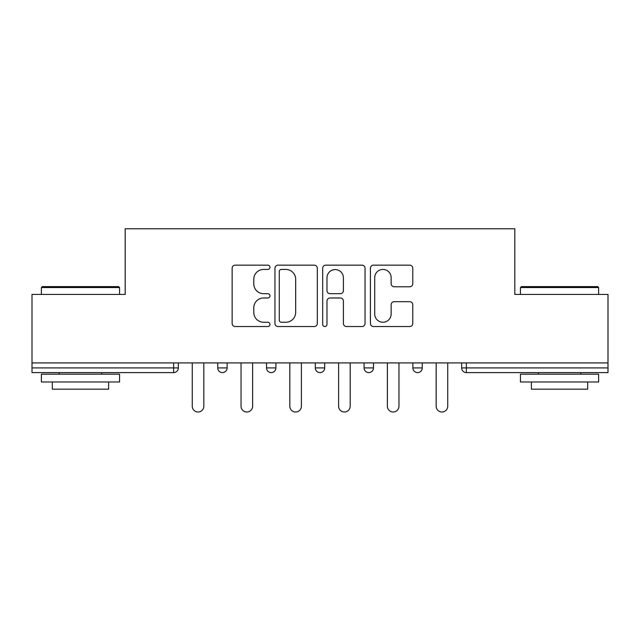 <?xml version="1.0" encoding="UTF-8"?>
<svg xmlns="http://www.w3.org/2000/svg" width="640" height="640" viewBox="0 0 640 640"><rect width="100%" height="100%" fill="white"/><g stroke="black" fill="none" stroke-linecap="round" stroke-linejoin="round"><path stroke-width="0.96" d="M269.968 267.296A2.152 2.152 0 0 0 267.824 265.144L235.208 265.144A3.072 3.072 0 0 0 232.136 268.216L232.136 323.464A3.072 3.072 0 0 0 235.208 326.536L267.824 326.536A2.152 2.152 0 0 0 269.968 324.384A2.152 2.152 0 0 0 267.824 322.24L263.6 322.24A9.824 9.824 0 0 1 253.776 312.416L253.776 307.808A9.824 9.824 0 0 1 263.6 297.992L267.824 297.992A2.152 2.152 0 0 0 269.968 295.84A2.152 2.152 0 0 0 267.824 293.688L263.6 293.688A9.824 9.824 0 0 1 253.776 283.872L253.776 279.264A9.824 9.824 0 0 1 263.6 269.44L267.824 269.44A2.152 2.152 0 0 0 269.968 267.296M409.704 286.784A3.072 3.072 0 0 0 412.776 283.72L412.776 268.216A3.072 3.072 0 0 0 409.704 265.144L373.488 265.144A3.072 3.072 0 0 0 370.416 268.216L370.416 323.464A3.072 3.072 0 0 0 373.488 326.536L409.704 326.536A3.072 3.072 0 0 0 412.776 323.464L412.776 304.744A3.072 3.072 0 0 0 409.704 301.672L394.2 301.672A3.072 3.072 0 0 0 391.136 304.744L391.136 314.024A8.208 8.208 0 0 1 382.92 322.24A8.208 8.208 0 0 1 374.712 314.024L374.712 277.656A8.208 8.208 0 0 1 382.92 269.44A8.208 8.208 0 0 1 391.136 277.656L391.136 283.72A3.072 3.072 0 0 0 394.2 286.784L409.704 286.784M32 362.912L32 294.432L125.184 294.432L125.184 228.768L514.816 228.768L514.816 294.432L608 294.432L608 362.912L32 362.912L32 367.92L173.656 367.92L173.656 362.912M317.312 268.216A3.072 3.072 0 0 0 314.248 265.144L278.024 265.144A3.072 3.072 0 0 0 274.96 268.216L274.96 323.464A3.072 3.072 0 0 0 278.024 326.536L314.248 326.536A3.072 3.072 0 0 0 317.312 323.464L317.312 268.216M325.752 265.144L361.976 265.144A3.072 3.072 0 0 1 365.04 268.216L365.04 323.464A3.072 3.072 0 0 1 361.976 326.536L346.472 326.536A3.072 3.072 0 0 1 343.408 323.464L343.408 301.056A3.072 3.072 0 0 0 340.336 297.992L330.056 297.992A3.072 3.072 0 0 0 326.984 301.056L326.984 324.384A2.152 2.152 0 0 1 324.832 326.536A2.152 2.152 0 0 1 322.688 324.384L322.688 268.216A3.072 3.072 0 0 1 325.752 265.144M173.656 372.608A4.688 4.688 0 0 0 178.344 367.92L173.656 367.92L173.656 372.608A4.688 4.688 0 0 0 178.344 367.92L178.344 362.912L178.344 367.92A4.688 4.688 0 0 1 173.656 372.608L32 372.608L32 367.92M608 362.912L608 372.608L466.344 372.608A4.688 4.688 0 0 1 461.656 367.92L461.656 362.912M217.744 362.912L217.744 367.92L217.744 362.912M222.44 372.608A4.688 4.688 0 0 1 217.744 367.92A4.688 4.688 0 0 0 222.44 372.608A4.688 4.688 0 0 0 227.128 367.92L227.128 362.912L227.128 367.92A4.688 4.688 0 0 1 222.44 372.608A4.688 4.688 0 0 1 217.744 367.92L227.128 367.92A4.688 4.688 0 0 1 222.44 372.608M266.528 362.912L266.528 367.92L266.528 362.912M275.912 362.912L275.912 367.92L275.912 362.912M324.688 362.912L324.688 367.92L315.312 367.92A4.688 4.688 0 0 0 320 372.608A4.688 4.688 0 0 1 315.312 367.92L315.312 362.912M373.472 362.912L373.472 367.92L364.088 367.92A4.688 4.688 0 0 0 368.784 372.608A4.688 4.688 0 0 1 364.088 367.92L364.088 362.912M412.872 362.912L412.872 367.92L412.872 362.912M422.256 362.912L422.256 367.92L422.256 362.912M271.216 372.608A4.688 4.688 0 0 1 266.528 367.92A4.688 4.688 0 0 0 271.216 372.608A4.688 4.688 0 0 0 275.912 367.92A4.688 4.688 0 0 1 271.216 372.608A4.688 4.688 0 0 1 266.528 367.92L275.912 367.92A4.688 4.688 0 0 1 271.216 372.608M320 372.608A4.688 4.688 0 0 0 324.688 367.92A4.688 4.688 0 0 1 320 372.608A4.688 4.688 0 0 1 315.312 367.92M373.472 367.92A4.688 4.688 0 0 1 368.784 372.608A4.688 4.688 0 0 0 373.472 367.92A4.688 4.688 0 0 1 368.784 372.608A4.688 4.688 0 0 1 364.088 367.92M417.56 372.608A4.688 4.688 0 0 1 412.872 367.92A4.688 4.688 0 0 0 417.56 372.608A4.688 4.688 0 0 0 422.256 367.92A4.688 4.688 0 0 1 417.56 372.608A4.688 4.688 0 0 1 412.872 367.92L422.256 367.92A4.688 4.688 0 0 1 417.56 372.608M466.344 362.912L466.344 372.608A4.688 4.688 0 0 1 461.656 367.92L608 367.92M281.4 269.44A2.152 2.152 0 0 0 279.256 271.592L279.256 320.088A2.152 2.152 0 0 0 281.4 322.24L285.856 322.24A9.824 9.824 0 0 0 295.672 312.416L295.672 279.264A9.824 9.824 0 0 0 285.856 269.44L281.4 269.44M343.408 277.808A8.208 8.208 0 0 0 335.192 269.6A8.208 8.208 0 0 0 326.984 277.808L326.984 290.624A3.072 3.072 0 0 0 330.056 293.688L340.336 293.688A3.072 3.072 0 0 0 343.408 290.624L343.408 277.808M192.264 362.912L192.264 406.224A5.784 5.784 0 0 0 198.048 412.008A5.784 5.784 0 0 0 203.832 406.224L203.832 362.912M241.04 362.912L241.04 406.224A5.784 5.784 0 0 0 246.824 412.008A5.784 5.784 0 0 0 252.616 406.224L252.616 362.912M289.824 362.912L289.824 406.224A5.784 5.784 0 0 0 295.608 412.008A5.784 5.784 0 0 0 301.392 406.224L301.392 362.912M338.608 362.912L338.608 406.224A5.784 5.784 0 0 0 344.392 412.008A5.784 5.784 0 0 0 350.176 406.224L350.176 362.912M387.384 362.912L387.384 406.224A5.784 5.784 0 0 0 393.176 412.008A5.784 5.784 0 0 0 398.96 406.224L398.96 362.912M436.168 362.912L436.168 406.224A5.784 5.784 0 0 0 441.952 412.008A5.784 5.784 0 0 0 447.736 406.224L447.736 362.912M41.384 287.552L42.32 286.616L118.616 286.616L119.56 287.552L41.384 287.552L41.384 294.432M119.56 381.992L41.384 381.992L41.384 374.176L119.56 374.176L119.56 381.992M108.616 381.992L108.616 389.184L52.328 389.184L52.328 381.992M520.44 287.552L521.384 286.616L597.68 286.616L598.616 287.552L520.44 287.552L520.44 294.432M598.616 381.992L520.44 381.992L520.44 374.176L598.616 374.176L598.616 381.992M587.672 381.992L587.672 389.184L531.384 389.184L531.384 381.992M466.344 372.608A4.688 4.688 0 0 1 461.656 367.92M119.56 294.432L119.56 287.552M101.736 374.176L101.736 372.608M59.208 374.176L59.208 372.608M598.616 294.432L598.616 287.552M580.792 374.176L580.792 372.608M538.264 374.176L538.264 372.608"/></g></svg>
